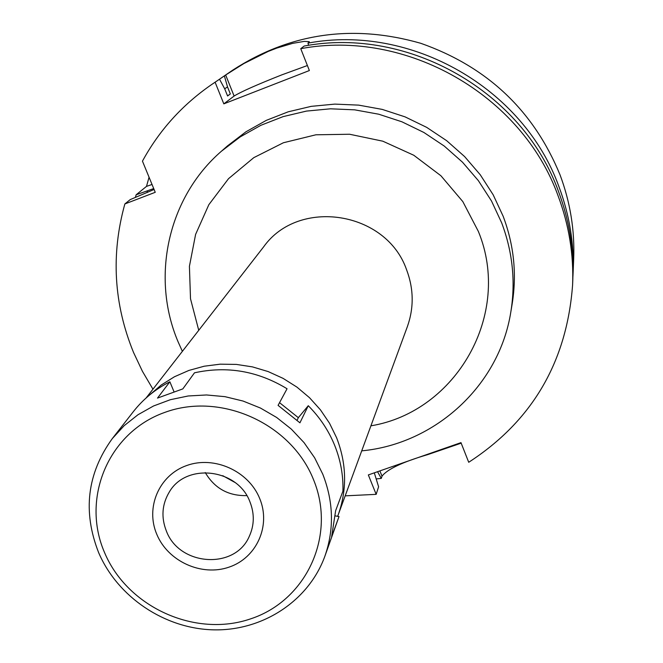 <?xml version="1.0" encoding="UTF-8"?>
<svg xmlns="http://www.w3.org/2000/svg" width="663" height="663" viewBox="0 0 663 663"><rect width="100%" height="100%" fill="white"/><g stroke="black" fill="none" stroke-linecap="round" stroke-linejoin="round"><path stroke-width="0.99" d="M234.851 482.391L222.76 475.686M149.382 395.156L161.175 385.07L174.435 376.766L188.889 370.435L204.237 366.208L220.166 364.178L236.351 364.41L252.462 366.888L268.15 371.57L283.093 378.374L296.974 387.142L309.505 397.692L320.42 409.809L329.511 423.234L336.572 437.679C346.658 463.686 347.221 489.36 338.254 514.703L337.641 516.328M338.254 514.703L407.364 326.644C414.035 307.773 413.77 288.77 406.543 269.642C386.247 211.141 298.59 197.541 263.609 246.885L146.125 397.966M370.915 425.828C456.252 411.764 512.458 314.071 478.371 231.445L462.824 201.602L440.92 175.761L413.787 155.258L382.808 141.186L349.6 134.249L315.886 134.796L283.399 142.752L253.788 157.653L228.528 178.678L208.828 204.71L195.602 234.412L189.419 266.286L190.505 298.773L198.743 330.298M182.375 351.349L178.132 341.901C150.617 277.399 167.739 197.673 221.417 151.23L240.18 136.918L260.874 125.299L283.118 116.622L306.48 111.086L330.514 108.807L354.746 109.851L378.697 114.202L401.902 121.793L423.889 132.476L444.218 146.034L462.492 162.195L478.363 180.643L491.507 201.005L501.684 222.867C512.648 252.031 515.706 281.684 510.85 311.817C499.388 385.559 435.16 443.961 361.716 450.857M510.85 311.817L512.176 303.836C516.958 274.175 513.958 244.987 503.167 216.287L493.164 194.781L480.244 174.75L464.639 156.601L446.671 140.697L426.674 127.362L405.052 116.862L382.236 109.403L358.675 105.127L334.84 104.108L311.196 106.353L288.214 111.807L266.327 120.351L245.956 131.788L227.492 145.885L221.417 151.23M345.183 495.849L376.161 494.349L368.338 474.923L460.976 442.635L468.716 462.277C532.248 421.022 566.873 361.882 572.6 284.866C573.793 254.551 568.987 224.939 558.163 196.024C521.93 94.966 406.386 28.782 300.745 48.681L309.372 70.543L223.812 103.859L215.11 82.229L211.605 84.566C182.292 104.837 159.236 130.354 142.454 161.142L155.25 192.303L124.851 203.955C110.845 254.443 113.746 303.952 133.545 352.484L142.412 371.272L152.946 389.189M154.089 189.485L130.221 199.596L124.851 203.955M153.717 188.574L136.147 194.781L146.49 186.394L152.034 184.463M376.161 494.349L378.598 486.758L374.297 472.843M377.545 471.708L381.291 478.396L382.012 476.175C387.333 469.197 402.623 461.995 427.875 454.569L461.183 443.157M572.6 284.866L572.824 279.479C574.009 249.503 569.252 220.232 558.561 191.64C522.759 91.743 408.599 26.363 304.184 46.037L300.745 48.681M308.626 45.324L307.972 43.128L309.331 41.868M307.392 65.529L281.783 74.878C256.78 84.773 240.893 91.825 234.114 96.044L223.812 103.859M234.114 96.044L225.669 75.01L224.384 75.889L227.508 86.903L230.334 93.939L227.583 95.986L224.732 88.892L219.519 79.212L215.11 82.229M219.519 79.212L211.605 84.566M149.059 177.228L146.49 186.394M218.533 79.867L224.384 75.889M225.669 75.01L243.885 63.549L268.2 51.424L276.753 48.101L292.607 43.368L304.317 41.379L309.265 41.694M307.972 43.128C411.043 23.694 523.662 88.196 558.992 186.817C569.542 215.036 574.241 243.943 573.072 273.546L572.931 276.496M573.072 273.546L573.677 258.935C574.813 230.26 570.271 202.256 560.069 174.941C533.674 110.58 487.239 66.698 420.756 43.294C353.122 23.992 290.543 32.868 233.036 69.93L220.961 78.176M135.393 197.408L136.147 194.781M381.291 478.396L376.327 478.918M146.971 192.626L147.534 190.944M224.691 88.817L227.508 86.903M230.334 93.939L227.542 95.87M246.769 495.592C228.42 496.048 214.58 488.366 205.248 472.553M166.396 531.088C179.358 566.144 234.967 569.915 249.238 536.458C254.368 525.278 254.609 513.742 249.943 501.858C237.81 468.559 186.146 462.434 169.272 492.087C161.963 504.369 161.01 517.372 166.396 531.088M259.672 498.452C271.15 525.767 256.631 557.898 229.108 567.114C201.751 576.735 168.046 561.478 156.841 534.436C145.23 507.535 159.054 475.164 186.717 465.525C214.207 455.489 248.608 470.995 259.672 498.452C248.608 470.995 214.207 455.489 186.717 465.525C159.054 475.164 145.23 507.535 156.841 534.436C168.046 561.478 201.751 576.735 229.108 567.114C256.631 557.898 271.15 525.767 259.672 498.452M324.795 556.448C308.477 601.084 262.606 630.927 213.735 629.85C164.847 628.806 117.732 597.255 98.646 552.652C82.527 511.571 87.085 473.539 112.329 438.558L124.18 425.663L138.02 414.715L153.543 405.98L170.391 399.69L188.193 395.977L206.533 394.966L224.972 396.665L243.089 401.057L260.443 408.043L276.637 417.458L291.289 429.077L304.052 442.627L314.627 457.777L322.773 474.186C333.622 501.982 334.293 529.405 324.795 556.448L339.008 516.568L335.345 515.913M339.008 516.568L331.641 536.732L335.644 510.667L342.92 491.184C343.393 475.553 340.649 460.296 334.691 445.412C328.633 430.552 319.823 417.325 308.27 405.715L298.342 417.682L279.537 402.665M308.27 405.715L299.925 422.82L278.079 405.375L287.054 388.758C257.832 371.007 226.978 365.694 194.491 372.805L182.831 388.891L157.504 398.09L169.861 381.78L173.855 391.394M169.861 381.78C155.382 389.148 143.233 399.085 133.396 411.59L112.329 438.558M297.14 420.127L298.342 417.682M104.613 552.71C80.894 498.501 108.235 432.491 164.581 412.477C220.572 391.634 291.19 423.392 313.508 479.614C336.663 535.547 306.447 600.537 250.689 618.836C195.262 637.955 127.52 607.217 104.613 552.71M382.012 476.175L379.891 470.896"/></g></svg>
